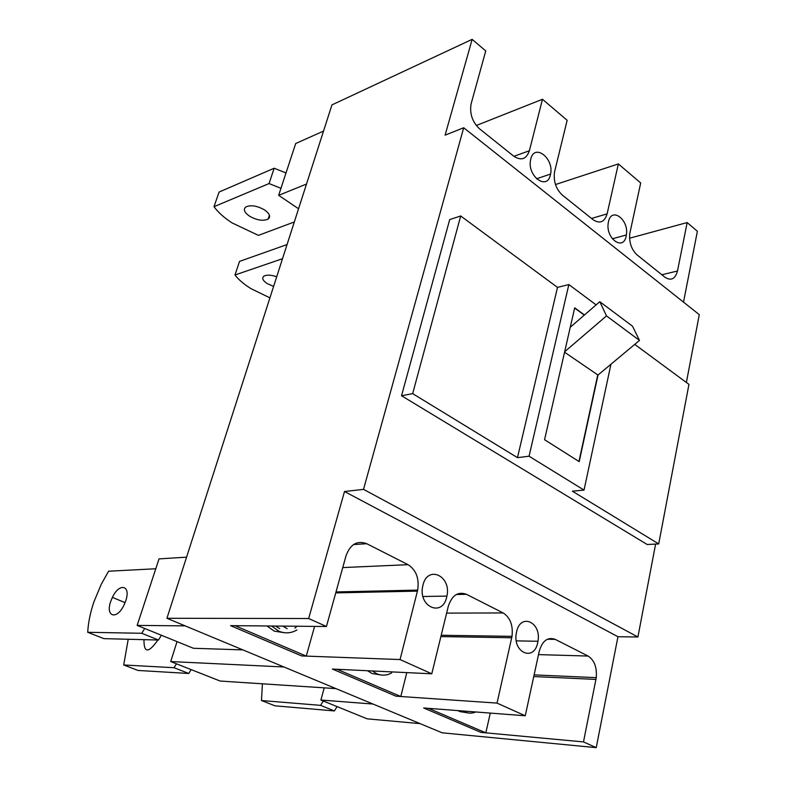 <?xml version="1.0" encoding="UTF-8"?>
<svg xmlns="http://www.w3.org/2000/svg" width="787" height="787" viewBox="0 0 787 787"><rect width="100%" height="100%" fill="white"/><g stroke="black" fill="none" stroke-linecap="round" stroke-linejoin="round"><path stroke-width="1.18" d="M472.151 39.35L445.108 135.157L463.7 127.75L363.525 489.366L637.913 636.998L617.962 636.713L596.231 747.65L583.492 741.925L596.261 677.656C597.058 667.337 594.333 660.136 588.086 656.053L555.228 639.369C547.703 636.732 542.361 640.716 539.213 651.351L525.254 715.777L497.03 703.106L512.012 636.349C513.193 625.36 510.242 617.559 503.159 612.945L466.435 594.303C458.004 591.263 451.945 595.287 448.275 606.364L431.778 673.8L400.052 659.555L417.69 590.093C419.343 578.386 416.126 569.916 408.05 564.673L366.742 543.709C357.229 540.197 350.313 544.22 346.014 555.789L326.438 626.501L308.661 618.513L166.923 618.287L331.947 104.907L472.151 39.35L485.746 50.929L471.039 104.12C469.573 113.84 472.416 122.074 479.539 128.812L513.734 156.18C521.191 161.03 526.405 159.21 529.385 150.74L542.469 99.27L476.292 125.507M363.525 489.366L344.509 491.511L617.962 636.713M516.557 631.971L516.321 633.181C512.514 652.846 534.196 661.965 537.728 642.546L537.964 641.267C541.623 622.114 520.414 612.532 516.557 631.971M422.953 585.194L422.757 586.079C417.848 606.757 442.442 617.608 446.701 597.058L446.908 596.093C451.63 575.976 427.607 564.633 422.953 585.194M344.509 491.511L308.661 618.513M596.231 747.65L442.166 732.815L166.923 618.287M525.254 715.777L423.662 707.966L480.955 732.392L583.492 741.925M431.778 673.8L332.409 669.058L396.018 696.18L497.03 703.106M326.438 626.501L230.581 625.645L301.628 655.935L400.052 659.555M542.469 99.27L567.152 120.293L554.471 172.264C553.428 181.531 556.065 189.155 562.371 195.117L593.172 219.77C599.881 224.079 604.534 222.111 607.121 213.867L618.356 163.932L555.494 184.542M618.356 163.932L640.697 182.968L629.748 233.749C629.039 242.563 631.499 249.636 637.106 254.939L664.985 277.27C671.065 281.116 675.236 279.031 677.489 271.003L687.159 222.564L629.561 238.225M687.159 222.564L697.39 231.28L683.51 302.139M608.469 221.767L608.272 222.819C605.38 238.431 623.422 251.515 626.177 236.07L626.373 234.959C629.157 219.691 611.46 206.391 608.469 221.767M530.792 159.063L530.625 159.81C526.887 175.944 547.113 191.044 550.398 174.881L550.575 174.055C554.166 158.305 534.363 142.988 530.792 159.063M686.372 382.482L699.289 314.652L463.7 127.75M401.527 395.743L647.199 544.515L658.709 543.925L572.385 491.186L584.033 490.094L529.061 456.214L517.472 457.65L412.663 393.628L401.527 395.743L449.702 219.573L460.69 215.972L412.663 393.628M655.601 544.083L637.913 636.998M634.735 344.381L688.95 384.381L658.709 543.925M596.113 304.884L568.853 284.56L557.501 287.393L460.69 215.972M557.501 287.393L517.472 457.65M568.853 284.56L529.061 456.214M610.948 364.233L584.033 490.094M584.446 314.977L574.697 307.825L544.565 439.717L579.202 461.644L597.992 375.055L564.554 352.202M578.957 461.487L597.658 375.33M584.279 315.125L574.638 308.061M570.26 327.254L599.792 301.696L606.502 315.902L564.663 351.75M597.992 375.055L639.487 340.417L632.522 326.221L599.792 301.696M639.487 340.417L606.502 315.902M420.081 723.617L367.214 718.846L320.899 700.037L324.224 687.848M373.018 704.04L320.899 700.037M335.951 688.615L220.144 681.04L170.72 661.552L177.036 641.612M283.959 666.982L170.72 661.552M242.898 649.895L193.425 648.272L137.145 625.409L159.033 558.888L186.568 557.157M185.161 625.872L137.145 625.409M306.497 184.06L278.647 195.333L295.696 143.529L323.526 131.085M298.558 208.771L278.647 195.333M191.133 669.599L188.742 673.475L174.025 667.71L123.707 664.976L128.222 639.26M123.707 664.976L138 670.445L188.742 673.475M157.597 639.998L156.977 641.356C148.133 653.358 143.805 652.787 143.982 639.654M176.436 663.805L174.025 667.71M287.058 244.55L239.533 261.402L234.988 274.988L282.503 258.707M273.61 286.389L267.177 283.576C262.769 280.605 261.658 278.145 263.842 276.188C266.685 274.633 270.964 274.82 276.699 276.758M269.921 297.85L251.171 288.75C244.078 284.373 238.677 279.788 234.988 274.988M294.318 221.964L258.411 235.372L232.116 222.928C224.236 217.832 218.196 212.421 213.995 206.686L269.046 183.568L280.969 188.3M264.698 210.021C269.744 213.7 270.895 216.73 268.151 219.091C263.143 221.304 256.887 220.301 249.4 216.081C244.265 212.411 243.085 209.362 245.859 206.922C250.905 204.728 257.192 205.761 264.698 210.021M286.015 172.963L274.161 168.231L219.081 192.058L213.995 206.686M274.161 168.231L269.046 183.568M161.404 635.257L158.482 640.028L141.749 633.279L87.711 632.295C88.233 622.635 90.338 612.394 94.027 601.573L101.267 584.259L108.596 571.214L155.787 568.755M87.711 632.295L103.894 638.641L158.482 640.028M125.674 601.012L124.08 604.898C116.899 620.441 105.064 616.841 110.78 601.278L112.393 597.382C119.329 582.301 131.291 585.194 125.674 601.012M144.69 628.479L141.749 633.279M323.28 701.001L320.584 705.359L261.481 700.519L262.405 683.805M290.56 685.644L285.494 685.31M337.082 706.608L334.396 710.927L320.584 705.359M261.481 700.519L274.978 705.821L334.396 710.927M230.581 625.645L301.628 655.935L306.271 656.102L235.087 625.685L230.581 625.645M314.584 626.393L306.271 656.102M296.915 629.994C291.062 633.328 285.061 633.732 278.913 631.204L271.545 626.009M297.033 626.236L294.889 628.144M284.117 632.679L274.299 631.144L266.941 625.97M279.67 628.597L275.401 626.049M391.69 672.905C386.81 675.561 381.862 675.846 376.825 673.77L372.29 670.967M380.18 674.833L372.044 673.524L367.519 670.731M423.662 707.966L480.955 732.392L485.835 732.845L428.482 708.339L423.662 707.966M490.301 713.091L485.835 732.845M332.409 669.058L396.018 696.18L400.799 696.505L337.102 669.284L332.409 669.058M406.81 672.61L400.799 696.505M475.791 711.979C472.092 713.524 468.393 713.524 464.704 711.969L462.805 710.976M466.77 712.688L459.824 711.586L457.926 710.602M661.857 274.761L677.489 271.003M591.519 218.452L607.121 213.867M513.911 156.318L529.385 150.74M335.744 592.896L417.454 591.126M408.05 564.673L342.748 567.584M366.742 543.709L353.54 544.565M440.887 636.585L511.737 637.755M503.159 612.945L446.623 613.112M466.435 594.303L456.352 594.49M533.753 676.545L595.966 679.417M588.086 656.053L538.505 654.607M555.228 639.369L547.358 639.241M282.858 626.108L287.147 628.675M268.151 219.091L269.429 215.215M336.01 591.942L417.69 590.093M441.212 635.257L512.012 636.349M534.117 674.872L596.261 677.656M112.393 597.382L125.074 602.645M612.325 238.815L626.373 234.959M536.498 178.806L550.575 174.055M516.302 640.864L537.964 641.267M422.963 596.497L446.908 596.093"/></g></svg>
